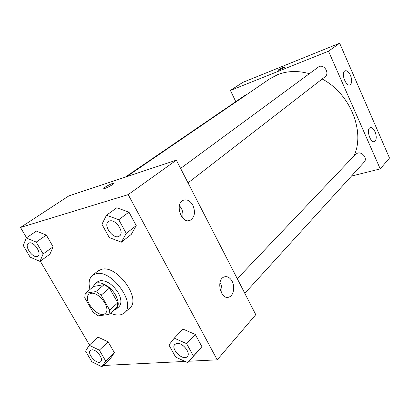 <?xml version="1.0" encoding="UTF-8"?>
<svg xmlns="http://www.w3.org/2000/svg" width="410" height="410" viewBox="0 0 410 410"><rect width="100%" height="100%" fill="white"/><g stroke="black" fill="none" stroke-linecap="round" stroke-linejoin="round"><path stroke-width="0.61" d="M91.035 293.345C98.892 291.413 111.392 308.909 105.334 313.291C98.994 319.585 81.826 299.515 89.026 294.226L91.035 293.345M84.752 297.783L93.126 312.276L98.241 315.823L108.957 314.449L109.639 310.047L101.142 295.159L95.868 291.571L85.28 293.34L84.752 297.783M109.639 310.047L117.798 302.841L109.46 288.112L101.142 295.159M95.868 291.571L104.232 284.591L93.649 286.452L85.28 293.34M104.232 284.591L109.46 288.112M117.798 302.841L117.075 307.228L108.957 314.449M113.401 310.493L116.24 309.176C119.09 306.152 118.874 301.488 115.594 295.19C110.628 285.99 99.164 279.979 94.782 284.089L92.926 287.046M94.782 284.089L97.529 281.834L100.158 280.655C106.784 280.378 112.827 284.443 118.29 292.853C121.55 299.131 121.749 303.784 118.895 306.808L116.24 309.176M89.995 289.46C88.263 283.054 89.078 278.359 92.434 275.377L96.196 273.68C111.761 269.314 136.597 303.918 124.486 312.84C121.068 315.664 116.373 315.772 110.403 313.163M92.434 275.377L97.903 270.979L101.67 269.267C117.239 264.824 141.819 299.146 129.678 308.12L124.486 312.84M189.082 361.225L217.228 359.831L128.197 194.617L20.5 227.463L26.542 237.754M40.282 261.165L89.477 344.989M103.182 365.494L185.079 361.425M121.355 242.197L131.282 234.382L136.243 225.597L128.94 212.119L116.768 207.793L106.487 215.235L101.926 224.28L109.306 237.574L121.355 242.197L126.244 233.387L118.762 219.719L106.487 215.235M187.785 362.671L201.899 346.681L195.252 334.427L182.993 329.097L174.27 338.163L168.925 344.984L175.639 357.084L187.785 362.671L193.438 356.08L186.642 343.672L174.27 338.163M101.849 366.776L110.49 358.448L114.39 352.677L108.158 341.904L98.098 337.143L89.206 345.235L85.593 351.16L91.876 361.81L101.849 366.776L105.693 361.031L99.333 350.14L89.206 345.235M39.98 261.385L49.882 254.241L53.131 246.815L46.356 235.104L36.423 231.102L26.23 237.964L23.314 245.585L30.14 257.157L39.98 261.385L43.137 253.944L36.213 242.09L26.23 237.964M128.197 194.617L176.346 160.146L255.773 314.68L217.228 359.831M176.346 160.146L68.824 195.924L20.5 227.463M112.038 184.854C108.952 187.006 102.977 189.528 103.863 188.308C104.57 186.857 114.621 181.953 113.498 183.613L112.038 184.854M113.534 183.403C113.35 182.522 104.458 187.032 103.863 188.313L103.863 188.313M232.132 281.301C235.176 286.851 233.623 295.446 229.2 296.983C220.898 300.868 215.573 279.815 224.126 276.95C227.258 275.981 229.928 277.432 232.132 281.301M192.874 205.292C195.642 212.206 194.76 217.197 190.219 220.272C181.574 224.624 174.337 203.596 183.352 200.244C187.052 199.06 190.225 200.741 192.874 205.292M221.492 293.104C222.302 289.644 221.918 286.303 220.339 283.079L220.016 282.495M182.599 217.915C183.342 214.696 182.927 211.498 181.353 208.326L179.421 205.579M126.68 176.669L269.698 78.863L277.713 74.615C287.323 70.863 297.824 70.535 309.212 73.626M322.183 79.002C350.371 93.726 365.397 131.779 353.989 155.959M246.579 94.679L245.18 95.238L125.27 177.14M237.293 278.723L355.572 154.293L357.566 153.125C362.378 151.521 367.688 158.67 364.208 162.058L244.801 293.329M180.59 168.407L319.036 66.584C324.418 64.165 329.891 73.451 325.063 76.772L188.036 182.891M328.512 51.204L380.229 168.905L389.5 158.04L339.654 43.224L328.512 51.204L230.41 90.461L235.796 101.649M351.462 176.069L380.229 168.905M375.17 141.055L374.514 141.532C370.486 143.679 365.874 129.15 370.133 127.7C371.87 127.228 373.505 128.596 375.037 131.805C376.57 135.853 376.616 138.939 375.17 141.055M344.61 71.068L345 70.827C346.932 70.31 348.761 71.837 350.488 75.409C352.21 80.104 352.062 83.245 350.048 84.834C346.199 87.043 340.859 73.585 344.61 71.068M339.654 43.224L242.802 82.374L230.41 90.461M285.083 66.897L283.356 67.368L285.078 66.948C284.94 67.573 277.508 71.038 278.011 70.248C278.769 69.531 280.553 68.573 283.356 67.363C280.553 68.573 278.774 69.536 278.011 70.248L278.011 70.248M28.418 243.289L29.156 242.951C33.948 241.218 42.174 253.626 37.91 256.101L37.899 256.112C33.666 259.566 23.708 246.092 28.418 243.289L29.136 242.966C33.922 241.239 42.153 253.641 37.889 256.122L37.91 256.101M49.882 254.241L53.131 246.815L43.137 253.944M53.131 246.815L46.356 235.104L36.213 242.09M46.356 235.104L36.423 231.102M90.441 350.417L91.896 349.822C96.514 349.13 103.966 359.129 100.727 361.651L100.716 361.661C97.293 365.387 86.515 353.563 90.441 350.417L91.876 349.838C96.493 349.146 103.945 359.15 100.706 361.671L100.727 361.651M110.49 358.448L114.39 352.677L105.693 361.031M114.39 352.677L108.158 341.904L99.333 350.14M108.158 341.904L98.098 337.143M108.486 221.538L109.634 220.995C115.748 218.843 124.799 232.521 119.546 235.929C114.149 240.619 102.469 225.49 108.46 221.559L109.654 220.98C115.774 218.822 124.819 232.501 119.571 235.914L119.556 235.919M131.282 234.382L136.243 225.597L126.244 233.387M136.243 225.597L128.94 212.119L118.762 219.719M128.94 212.119L116.768 207.793M177.151 343.385C182.85 342.575 191.029 353.112 187.339 356.5L187.329 356.51C183.229 361.569 170.155 348.782 174.88 344.385L177.151 343.385M196.205 353.307L201.899 346.681L193.438 356.08M201.899 346.681L195.252 334.427L186.642 343.672M195.252 334.427L182.993 329.097M174.901 344.364L177.13 343.406C182.829 342.596 191.009 353.138 187.319 356.521L187.339 356.5M229.2 296.983L226.894 297.286M190.219 220.272L188.503 220.688M374.514 141.532L374.084 141.65M350.048 84.834L349.756 84.937"/></g></svg>
